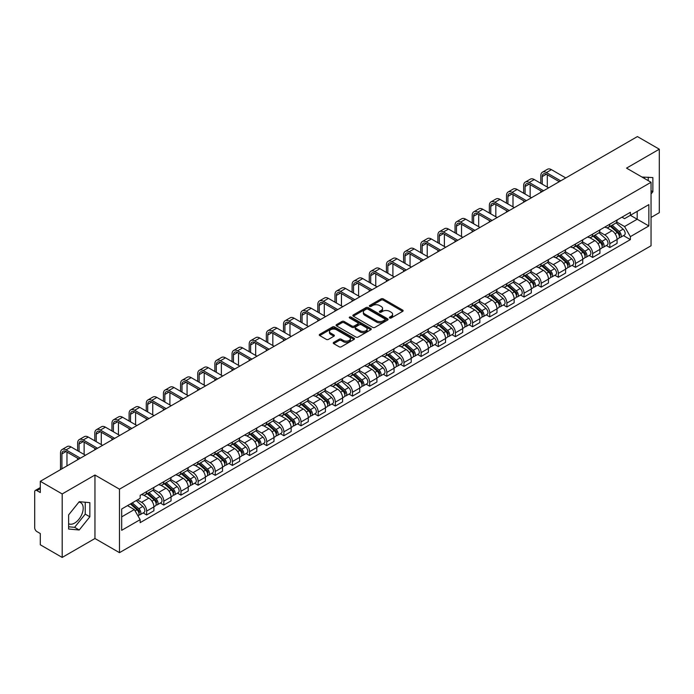 <?xml version="1.0" encoding="UTF-8"?>
<svg xmlns="http://www.w3.org/2000/svg" width="694" height="694" viewBox="0 0 694 694"><rect width="100%" height="100%" fill="white"/><g stroke="black" fill="none" stroke-linecap="round" stroke-linejoin="round"><path stroke-width="1.04" d="M389.698 317.973A1.067 0.616 0 0 0 391.208 317.973L402.676 311.354A1.527 0.885 0 0 0 403.127 310.73A1.527 0.885 0 0 0 402.676 310.105L383.244 298.888A1.527 0.885 0 0 0 381.093 298.888L369.624 305.507A1.067 0.616 0 0 0 369.312 305.941A1.067 0.616 0 0 0 369.624 306.384A1.067 0.616 0 0 0 371.134 306.384L372.617 305.525A4.884 2.819 0 0 1 379.523 305.525L381.145 306.462A4.884 2.819 0 0 1 382.576 308.457A4.884 2.819 0 0 1 381.145 310.444L379.661 311.302A1.067 0.616 0 0 0 379.349 311.745A1.067 0.616 0 0 0 379.661 312.179A1.067 0.616 0 0 0 381.171 312.179L382.654 311.32A4.884 2.819 0 0 1 389.56 311.32L391.182 312.257A4.884 2.819 0 0 1 392.613 314.252A4.884 2.819 0 0 1 391.182 316.247L389.698 317.097A1.067 0.616 0 0 0 389.386 317.54A1.067 0.616 0 0 0 389.698 317.973L389.698 317.097M642.045 177.083A12.128 7.001 -60 0 1 643.702 177.621A12.128 7.001 -60 0 1 644.995 178.783M78.89 502.126A12.128 7.001 -60 0 1 80.686 502.673A12.128 7.001 -60 0 1 82.543 512.398A12.128 7.001 -60 0 1 74.614 523.085A12.128 7.001 -60 0 1 68.628 523.727M333.701 342.385A1.527 0.885 0 0 0 333.259 343.01A1.527 0.885 0 0 0 333.701 343.634L339.158 346.774A1.527 0.885 0 0 0 341.318 346.774L354.053 339.427A1.527 0.885 0 0 0 354.495 338.802A1.527 0.885 0 0 0 354.053 338.178L334.621 326.961A1.527 0.885 0 0 0 332.461 326.961L319.726 334.317A1.527 0.885 0 0 0 319.283 334.942A1.527 0.885 0 0 0 319.726 335.558L326.31 339.366A1.527 0.885 0 0 0 328.47 339.366L333.918 336.217A1.527 0.885 0 0 0 334.369 335.592A1.527 0.885 0 0 0 333.918 334.968L330.656 333.085A4.086 2.36 0 0 1 329.459 331.42A4.086 2.36 0 0 1 331.984 329.242A4.086 2.36 0 0 1 336.434 329.754L349.221 337.137A4.086 2.36 0 0 1 350.418 338.802A4.086 2.36 0 0 1 347.894 340.98A4.086 2.36 0 0 1 343.443 340.468L341.318 339.236A1.527 0.885 0 0 0 339.158 339.236L333.701 342.385L333.701 343.634M119.481 489.183L94.957 475.026L62.191 493.946L40.304 481.306L637.413 136.571L659.3 149.201L626.535 168.122L651.05 182.279L119.481 489.183L119.481 552.667L651.05 245.771L651.05 182.279M372.721 327.394A1.527 0.885 0 0 0 374.881 327.394L387.616 320.047A1.527 0.885 0 0 0 388.067 319.422A1.527 0.885 0 0 0 387.616 318.798L368.193 307.581A1.527 0.885 0 0 0 366.033 307.581L353.298 314.937A1.527 0.885 0 0 0 352.847 315.562A1.527 0.885 0 0 0 353.298 316.178L372.721 327.394M350.002 318.208A1.067 0.616 0 0 1 351.086 318.355L351.086 317.089L370.839 328.488A1.527 0.885 0 0 1 371.281 329.112A1.527 0.885 0 0 1 370.839 329.737L358.095 337.084A1.527 0.885 0 0 1 355.944 337.084L336.512 325.868L336.512 324.627A1.527 0.885 0 0 0 336.061 325.252A1.527 0.885 0 0 0 336.512 325.868M336.512 324.627L341.96 321.478A1.527 0.885 0 0 1 344.12 321.478L351.997 326.024A1.527 0.885 0 0 0 354.157 326.024L357.774 323.942A1.527 0.885 0 0 0 358.225 323.317A1.527 0.885 0 0 0 357.774 322.693L349.568 317.956A1.067 0.616 0 0 1 349.256 317.522A1.067 0.616 0 0 1 349.915 316.95A1.067 0.616 0 0 1 351.086 317.089M62.191 493.946L62.191 557.429L40.304 544.799L40.304 533.556L36.903 531.587A3.114 1.796 -120 0 1 34.7 527.778L34.7 491.846A3.114 1.796 -120 0 1 35.342 490.424L40.304 487.561M651.05 217.456L659.3 212.694L659.3 149.201M62.191 557.429L94.957 538.509L119.481 552.667M40.304 481.306L40.304 492.549L36.903 490.58A3.114 1.796 -120 0 0 35.342 490.424M609.818 224.179A7.157 4.129 60 0 1 608.334 227.398L615.595 223.208A7.157 4.129 -120 0 0 617.07 219.989M599.512 231.883L604.76 234.91A7.157 4.129 60 0 1 609.818 243.672L617.07 239.482A7.157 4.129 -120 0 0 612.013 230.72L606.816 227.727M617.07 239.482L617.07 243.36L609.818 247.55L606.339 245.537M608.334 227.398A7.157 4.129 60 0 1 604.812 227.068M609.818 243.672L609.818 247.55M592.659 234.086A7.157 4.129 60 0 1 591.184 237.296L598.436 233.106A7.157 4.129 -120 0 0 599.92 229.896M589.18 255.444L592.659 257.448L599.92 253.258L599.92 249.389A7.157 4.129 -120 0 0 594.862 240.627L589.666 237.626M591.184 237.296A7.157 4.129 60 0 1 587.662 236.975M582.361 241.79L587.601 244.817A7.157 4.129 60 0 1 592.659 253.579L592.659 257.448M575.508 243.993A7.157 4.129 60 0 1 574.025 247.203L581.286 243.013A7.157 4.129 -120 0 0 582.76 239.803M572.029 265.342L575.508 267.355L582.76 263.165L582.76 259.296A7.157 4.129 -120 0 0 577.703 250.534L572.515 247.532M574.025 247.203A7.157 4.129 60 0 1 570.503 246.882M565.202 251.696L570.451 254.724A7.157 4.129 60 0 1 575.508 263.486L575.508 267.355M558.349 253.891A7.157 4.129 60 0 1 556.874 257.11L564.127 252.92A7.157 4.129 -120 0 0 565.61 249.701M554.87 275.249L558.349 277.262L565.61 273.072L565.61 269.194A7.157 4.129 -120 0 0 560.552 260.432L555.356 257.439M556.874 257.11A7.157 4.129 60 0 1 553.352 256.78M548.052 261.595L553.292 264.622A7.157 4.129 60 0 1 558.349 273.384L558.349 277.262M541.199 263.798A7.157 4.129 60 0 1 539.715 267.008L546.976 262.818A7.157 4.129 -120 0 0 548.46 259.608M537.72 285.156L541.199 287.16L548.46 282.97L548.46 279.101A7.157 4.129 -120 0 0 543.393 270.339L538.206 267.337M539.715 267.008A7.157 4.129 60 0 1 536.193 266.687M530.901 271.501L536.141 274.529A7.157 4.129 60 0 1 541.199 283.291L541.199 287.16M524.039 273.705A7.157 4.129 60 0 1 522.565 276.915L529.817 272.725A7.157 4.129 -120 0 0 531.3 269.515M520.561 295.054L524.039 297.067L531.3 292.877L531.3 289.008A7.157 4.129 -120 0 0 526.243 280.246L521.047 277.244M522.565 276.915A7.157 4.129 60 0 1 519.043 276.594M513.742 281.408L518.982 284.436A7.157 4.129 60 0 1 524.039 293.198L524.039 297.067M506.889 283.612A7.157 4.129 60 0 1 505.406 286.822L512.666 282.632A7.157 4.129 -120 0 0 514.15 279.422M503.41 304.961L506.889 306.974L514.15 302.784L514.15 298.906A7.157 4.129 -120 0 0 509.092 290.144L503.896 287.151M505.406 286.822A7.157 4.129 60 0 1 501.883 286.492M496.592 291.307L501.831 294.334A7.157 4.129 60 0 1 506.889 303.096L506.889 306.974M489.73 293.51A7.157 4.129 60 0 1 488.255 296.72L495.507 292.53A7.157 4.129 -120 0 0 496.991 289.32M486.251 314.868L489.738 316.872L496.991 312.682L496.991 308.813A7.157 4.129 -120 0 0 491.933 300.051L486.737 297.049M488.255 296.72A7.157 4.129 60 0 1 484.733 296.399M479.433 301.213L484.672 304.241A7.157 4.129 60 0 1 489.738 313.003L489.738 316.872M472.579 303.417A7.157 4.129 60 0 1 471.096 306.627L478.357 302.437A7.157 4.129 -120 0 0 479.84 299.227M469.101 324.775L472.579 326.779L479.84 322.589L479.84 318.719A7.157 4.129 -120 0 0 474.783 309.958L469.586 306.956M471.096 306.627A7.157 4.129 60 0 1 467.574 306.306M462.282 311.12L467.522 314.148A7.157 4.129 60 0 1 472.579 322.91L472.579 326.779M455.429 313.324A7.157 4.129 60 0 1 453.945 316.533L461.198 312.343A7.157 4.129 -120 0 0 462.681 309.134M451.941 334.673L455.429 336.685L462.681 332.495L462.681 328.618A7.157 4.129 -120 0 0 457.624 319.856L452.427 316.863M453.945 316.533A7.157 4.129 60 0 1 450.423 316.212M445.123 321.027L450.363 324.046A7.157 4.129 60 0 1 455.429 332.808L455.429 336.685M438.27 323.222A7.157 4.129 60 0 1 436.786 326.432L444.047 322.242A7.157 4.129 -120 0 0 445.531 319.032M434.791 344.58L438.27 346.584L445.531 342.394L445.531 338.525A7.157 4.129 -120 0 0 440.473 329.763L435.277 326.761M436.786 326.432A7.157 4.129 60 0 1 433.264 326.111M427.972 330.925L433.212 333.953A7.157 4.129 60 0 1 438.27 342.715L438.27 346.584M421.119 333.129A7.157 4.129 60 0 1 419.636 336.338L426.888 332.148A7.157 4.129 -120 0 0 428.372 328.939M417.641 354.487L421.119 356.49L428.372 352.3L428.372 348.431A7.157 4.129 -120 0 0 423.314 339.67L418.118 336.668M419.636 336.338A7.157 4.129 60 0 1 416.114 336.017M410.813 340.832L416.062 343.86A7.157 4.129 60 0 1 421.119 352.621L421.119 356.49M403.96 343.036A7.157 4.129 60 0 1 402.477 346.245L409.738 342.055A7.157 4.129 -120 0 0 411.221 338.846M400.481 364.385L403.96 366.397L411.221 362.207L411.221 358.33A7.157 4.129 -120 0 0 406.163 349.568L400.967 346.575M402.477 346.245A7.157 4.129 60 0 1 398.955 345.924M393.663 350.739L398.903 353.758A7.157 4.129 60 0 1 403.96 362.52L403.96 366.397M386.81 352.934A7.157 4.129 60 0 1 385.326 356.143L392.587 351.953A7.157 4.129 -120 0 0 394.062 348.744M383.331 374.292L386.81 376.295L394.062 372.105L394.062 368.236A7.157 4.129 -120 0 0 389.004 359.475L383.808 356.473M385.326 356.143A7.157 4.129 60 0 1 381.804 355.822M376.504 360.637L381.752 363.665A7.157 4.129 60 0 1 386.81 372.426L386.81 376.295M369.65 362.841A7.157 4.129 60 0 1 368.167 366.05L375.428 361.86A7.157 4.129 -120 0 0 376.911 358.651M366.172 384.198L369.65 386.202L376.911 382.012L376.911 378.143A7.157 4.129 -120 0 0 371.854 369.382L366.658 366.38M368.167 366.05A7.157 4.129 60 0 1 364.654 365.729M359.353 370.544L364.593 373.572A7.157 4.129 60 0 1 369.65 382.333L369.65 386.202M352.5 372.747A7.157 4.129 60 0 1 351.017 375.957L358.278 371.767A7.157 4.129 -120 0 0 359.752 368.557M349.021 394.097L352.5 396.109L359.752 391.919L359.752 388.041A7.157 4.129 -120 0 0 354.695 379.28L349.507 376.287M351.017 375.957A7.157 4.129 60 0 1 347.494 375.636M342.194 380.451L347.442 383.47A7.157 4.129 60 0 1 352.5 392.231L352.5 396.109M335.341 382.646A7.157 4.129 60 0 1 333.866 385.855L341.118 381.665A7.157 4.129 -120 0 0 342.602 378.456M331.862 404.003L335.341 406.016L342.602 401.826L342.602 397.948A7.157 4.129 -120 0 0 337.544 389.187L332.348 386.185M333.866 385.855A7.157 4.129 60 0 1 330.344 385.534M325.044 390.349L330.283 393.377A7.157 4.129 60 0 1 335.341 402.138L335.341 406.016M318.19 392.552A7.157 4.129 60 0 1 316.707 395.762L323.968 391.572A7.157 4.129 -120 0 0 325.443 388.362M314.712 413.91L318.19 415.914L325.443 411.724L325.443 407.855A7.157 4.129 -120 0 0 320.385 399.093L315.197 396.092M316.707 395.762A7.157 4.129 60 0 1 313.185 395.441M307.893 400.256L313.133 403.283A7.157 4.129 60 0 1 318.19 412.045L318.19 415.914M301.031 402.459A7.157 4.129 60 0 1 299.556 405.669L306.809 401.479A7.157 4.129 -120 0 0 308.292 398.269M297.553 423.808L301.031 425.821L308.292 421.631L308.292 417.753A7.157 4.129 -120 0 0 303.235 408.992L298.038 405.999M299.556 405.669A7.157 4.129 60 0 1 296.034 405.348M290.734 410.163L295.974 413.182A7.157 4.129 60 0 1 301.031 421.943L301.031 425.821M283.881 412.357A7.157 4.129 60 0 1 282.397 415.576L289.658 411.377A7.157 4.129 -120 0 0 291.142 408.167M280.402 433.715L283.881 435.728L291.142 431.538L291.142 427.66A7.157 4.129 -120 0 0 286.075 418.898L280.888 415.897M282.397 415.576A7.157 4.129 60 0 1 278.875 415.246M273.583 420.061L278.823 423.088A7.157 4.129 60 0 1 283.881 431.85L283.881 435.728M266.722 422.264A7.157 4.129 60 0 1 265.247 425.474L272.499 421.284A7.157 4.129 -120 0 0 273.983 418.074M263.243 443.622L266.722 445.626L273.983 441.436L273.983 437.567A7.157 4.129 -120 0 0 268.925 428.805L263.729 425.804M265.247 425.474A7.157 4.129 60 0 1 261.725 425.153M256.424 429.968L261.664 432.995A7.157 4.129 60 0 1 266.722 441.757L266.722 445.626M249.571 432.171A7.157 4.129 60 0 1 248.088 435.381L255.349 431.191A7.157 4.129 -120 0 0 256.832 427.981M246.092 453.52L249.571 455.533L256.832 451.343L256.832 447.465A7.157 4.129 -120 0 0 251.775 438.712L246.578 435.711M248.088 435.381A7.157 4.129 60 0 1 244.566 435.06M239.274 439.875L244.514 442.902A7.157 4.129 60 0 1 249.571 451.655L249.571 455.533M232.421 442.069A7.157 4.129 60 0 1 230.937 445.288L238.189 441.098A7.157 4.129 -120 0 0 239.673 437.879M228.933 463.427L232.421 465.44L239.673 461.25L239.673 457.372A7.157 4.129 -120 0 0 234.615 448.61L229.419 445.609M230.937 445.288A7.157 4.129 60 0 1 227.415 444.958M222.115 449.773L227.354 452.8A7.157 4.129 60 0 1 232.421 461.562L232.421 465.44M215.261 451.976A7.157 4.129 60 0 1 213.778 455.186L221.039 450.996A7.157 4.129 -120 0 0 222.522 447.786M211.783 473.334L215.261 475.338L222.522 471.148L222.522 467.279A7.157 4.129 -120 0 0 217.465 458.517L212.269 455.516M213.778 455.186A7.157 4.129 60 0 1 210.256 454.865M204.964 459.68L210.204 462.707A7.157 4.129 60 0 1 215.261 471.469L215.261 475.338M198.111 461.883A7.157 4.129 60 0 1 196.628 465.093L203.88 460.903A7.157 4.129 -120 0 0 205.363 457.693M194.624 483.232L198.111 485.245L205.363 481.055L205.363 477.186A7.157 4.129 -120 0 0 200.306 468.424L195.109 465.422M196.628 465.093A7.157 4.129 60 0 1 193.106 464.772M187.805 469.586L193.053 472.614A7.157 4.129 60 0 1 198.111 481.376L198.111 485.245M180.952 471.781A7.157 4.129 60 0 1 179.468 475L186.729 470.81A7.157 4.129 -120 0 0 188.213 467.591M177.473 493.139L180.952 495.152L188.213 490.962L188.213 487.084A7.157 4.129 -120 0 0 183.155 478.322L177.959 475.329M179.468 475A7.157 4.129 60 0 1 175.946 474.67M170.655 479.485L175.894 482.512A7.157 4.129 60 0 1 180.952 491.274L180.952 495.152M163.801 481.688A7.157 4.129 60 0 1 162.318 484.898L169.579 480.708A7.157 4.129 -120 0 0 171.054 477.498M160.323 503.046L163.801 505.05L171.054 500.86L171.054 496.991A7.157 4.129 -120 0 0 165.996 488.229L160.8 485.227M162.318 484.898A7.157 4.129 60 0 1 158.796 484.577M153.495 489.391L158.744 492.419A7.157 4.129 60 0 1 163.801 501.181L163.801 505.05M146.642 491.595A7.157 4.129 60 0 1 145.159 494.805L152.42 490.615A7.157 4.129 -120 0 0 153.903 487.405M143.164 512.944L146.642 514.957L153.903 510.767L153.903 506.898A7.157 4.129 -120 0 0 148.846 498.136L143.649 495.134M145.159 494.805A7.157 4.129 60 0 1 141.637 494.484M137.403 499.906L141.585 502.326A7.157 4.129 60 0 1 146.642 511.088L146.642 514.957M621.963 217.17L624.548 218.662L648.855 204.626L637.196 211.358L637.196 219.235L624.548 226.53L616.671 221.985M121.684 516.865L134.332 509.561L140.153 519.659L121.684 530.32L121.684 508.988L140.153 498.327L140.153 495.343L630.378 212.312L630.378 215.296L648.855 225.958L630.378 236.628L624.548 226.53M648.855 204.626L648.855 225.958M140.153 519.659L140.153 522.643L630.378 239.612L630.378 236.628M651.05 193.99L652.863 191.735L652.863 177.586L641.95 177.022M94.957 475.026L94.957 538.509M68.628 529.045L79.237 529.99L89.847 516.796L89.847 502.647L79.237 501.693L68.628 514.896L68.628 529.045M134.332 509.561L127.514 505.622M623.49 235.63L630.378 239.612M648.248 180.666L648.248 177.178M651.05 190.685L652.863 191.735M68.628 526.789L74.614 527.327L85.232 514.124L85.232 502.23M74.614 527.327L79.237 529.99M85.232 514.124L89.847 516.796M390.123 318.121L391.182 317.514A4.884 2.819 0 0 0 392.613 315.518L392.613 314.252M382.576 308.457L382.576 309.724A4.884 2.819 0 0 1 381.145 311.719L380.086 312.326M402.659 311.363L383.244 300.155A1.527 0.885 0 0 0 381.093 300.155L370.049 306.531M387.616 318.798L387.616 320.047L368.193 308.847A1.527 0.885 0 0 0 366.033 308.847L353.315 316.195M384.918 319.856A1.067 0.616 0 0 0 385.231 319.422A1.067 0.616 0 0 0 384.918 318.988L367.863 309.142A1.067 0.616 0 0 0 366.354 309.142L364.792 310.044A4.884 2.819 0 0 0 363.361 312.04A4.884 2.819 0 0 0 364.792 314.035L376.452 320.758A4.884 2.819 0 0 0 383.357 320.758L384.918 319.856L384.918 321.131A1.067 0.616 0 0 0 385.231 320.689L385.231 319.422M363.361 312.04L363.361 313.306A4.884 2.819 0 0 0 364.792 315.302L364.792 314.035M384.918 321.131L383.357 322.033A4.884 2.819 0 0 1 376.452 322.033L364.792 315.302M336.529 325.885L341.96 322.745L341.96 321.478M358.225 323.317L358.225 324.584A1.527 0.885 0 0 1 357.774 325.208L354.157 327.299A1.527 0.885 0 0 1 351.997 327.299L344.12 322.745A1.527 0.885 0 0 0 341.96 322.745M351.086 318.355L370.813 329.745M360.177 330.752A4.086 2.36 0 0 0 364.628 331.255A4.086 2.36 0 0 0 367.143 329.077A4.086 2.36 0 0 0 365.955 327.412L361.444 324.809A1.527 0.885 0 0 0 359.284 324.809L355.666 326.9A1.527 0.885 0 0 0 355.224 327.525A1.527 0.885 0 0 0 355.666 328.149L360.177 330.752L360.177 332.018A4.086 2.36 0 0 0 364.628 332.53A4.086 2.36 0 0 0 367.143 330.353L367.143 329.077M355.224 327.525L355.224 328.791A1.527 0.885 0 0 0 355.666 329.416L355.666 328.149M360.177 332.018L355.666 329.416M350.418 338.802L350.418 340.069A4.086 2.36 0 0 1 347.894 342.246A4.086 2.36 0 0 1 343.443 341.743L341.318 340.511A1.527 0.885 0 0 0 339.158 340.511L333.727 343.643M329.459 331.42L329.459 332.686A4.086 2.36 0 0 0 330.656 334.352L330.656 333.085M333.901 336.226L330.656 334.352M354.027 339.435L334.621 328.227A1.527 0.885 0 0 0 332.461 328.227L319.743 335.575M610.312 226.253L617.304 232.49A3.886 2.247 60 0 1 618.519 238.502L617.07 239.343M610.494 226.418L613.791 228.317M611.015 225.845L618.796 232.785A1.865 1.076 60 0 1 619.378 235.674A1.865 1.076 60 0 1 619.213 235.743M612.177 225.177L619.169 231.414A3.886 2.247 60 0 1 620.393 237.426A3.886 2.247 60 0 1 619.221 237.548M616.081 222.835L623.134 229.124A3.886 2.247 60 0 1 624.348 235.136L620.393 237.426M542.24 184.153L542.24 176.597A5.83 3.366 60 0 1 543.454 173.934A5.83 3.366 60 0 1 546.369 174.22L559.286 181.681M565.775 177.933L551.426 169.648A7.851 4.537 -120 0 0 547.497 169.258L542.439 172.181A7.851 4.537 -120 0 0 540.817 175.773L540.817 183.329M560.717 180.856L546.369 172.572A7.851 4.537 -120 0 0 542.439 172.181M540.817 190.824L540.817 192.342M547.297 187.076L547.297 174.758M593.153 236.16L600.145 242.397A3.886 2.247 60 0 1 601.368 248.409L599.92 249.241M593.344 236.324L596.632 238.224M593.864 235.752L601.637 242.692A1.865 1.076 60 0 1 602.227 245.572A1.865 1.076 60 0 1 602.054 245.641M595.027 235.075L602.019 241.312A3.886 2.247 60 0 1 603.233 247.324A3.886 2.247 60 0 1 602.062 247.454M598.922 232.742L605.975 239.031A3.886 2.247 60 0 1 607.198 245.043L603.233 247.324M576.003 246.058L582.995 252.295A3.886 2.247 60 0 1 584.218 258.307L582.76 259.148M576.185 246.223L579.481 248.122M576.705 245.65L584.487 252.599A1.865 1.076 60 0 1 585.068 255.479A1.865 1.076 60 0 1 584.903 255.548M577.876 244.982L584.86 251.219A3.886 2.247 60 0 1 586.083 257.231A3.886 2.247 60 0 1 584.912 257.353M581.772 242.64L588.824 248.929A3.886 2.247 60 0 1 590.039 254.95L586.083 257.231M558.852 255.965L565.836 262.202A3.886 2.247 60 0 1 567.059 268.214L565.61 269.055M559.034 256.129L562.322 258.029M559.555 255.557L567.328 262.497A1.865 1.076 60 0 1 567.918 265.386A1.865 1.076 60 0 1 567.744 265.455M560.717 254.889L567.709 261.126A3.886 2.247 60 0 1 568.933 267.138A3.886 2.247 60 0 1 567.753 267.259M564.612 252.547L571.665 258.836A3.886 2.247 60 0 1 572.888 264.848L568.933 267.138M525.089 194.06L525.089 186.504A5.83 3.366 60 0 1 526.295 183.832A5.83 3.366 60 0 1 529.21 184.118L542.135 191.579M548.624 187.84L534.267 179.555A7.851 4.537 -120 0 0 530.346 179.165L525.289 182.08A7.851 4.537 -120 0 0 523.658 185.68L523.658 193.236M543.558 190.755L529.21 182.47A7.851 4.537 -120 0 0 525.289 182.08M523.658 200.722L523.658 202.249M530.147 196.975L530.147 184.665M507.93 203.967L507.93 196.411A5.83 3.366 60 0 1 509.144 193.739A5.83 3.366 60 0 1 512.059 194.025L524.976 201.486M531.465 197.738L517.117 189.453A7.851 4.537 -120 0 0 513.187 189.063L508.129 191.986A7.851 4.537 -120 0 0 506.507 195.578L506.507 203.134M526.408 200.661L512.059 192.377A7.851 4.537 -120 0 0 508.129 191.986M506.507 210.629L506.507 212.156M512.996 206.881L512.996 194.563M490.779 213.865L490.779 206.309A5.83 3.366 60 0 1 491.985 203.646A5.83 3.366 60 0 1 494.9 203.932L507.826 211.392M514.315 207.645L499.958 199.36A7.851 4.537 -120 0 0 496.036 198.97L490.979 201.893A7.851 4.537 -120 0 0 489.348 205.485L489.348 213.041M509.249 210.568L494.9 202.284A7.851 4.537 -120 0 0 490.979 201.893M489.348 220.536L489.348 222.054M495.837 216.788L495.837 204.47M541.693 265.871L548.685 272.109A3.886 2.247 60 0 1 549.908 278.121L548.451 278.953M541.875 266.036L545.172 267.936M542.396 265.464L550.177 272.404A1.865 1.076 60 0 1 550.767 275.292A1.865 1.076 60 0 1 550.594 275.353M543.567 264.787L550.55 271.024A3.886 2.247 60 0 1 551.773 277.036A3.886 2.247 60 0 1 550.602 277.166M547.462 262.453L554.515 268.743A3.886 2.247 60 0 1 555.729 274.755L551.773 277.036M524.543 275.77L531.526 282.007A3.886 2.247 60 0 1 532.749 288.019L531.3 288.86M524.725 275.934L528.013 277.834M525.245 275.362L533.027 282.311A1.865 1.076 60 0 1 533.608 285.191A1.865 1.076 60 0 1 533.434 285.26M526.408 274.694L533.4 280.931A3.886 2.247 60 0 1 534.623 286.943A3.886 2.247 60 0 1 533.443 287.064M530.303 272.352L537.356 278.65A3.886 2.247 60 0 1 538.579 284.661L534.623 286.943M473.62 223.772L473.62 216.216A5.83 3.366 60 0 1 474.835 213.544A5.83 3.366 60 0 1 477.75 213.839L490.667 221.291M497.156 217.552L482.807 209.267A7.851 4.537 -120 0 0 478.877 208.877L473.82 211.791A7.851 4.537 -120 0 0 472.198 215.392L472.198 222.948M492.098 220.466L477.75 212.182A7.851 4.537 -120 0 0 473.82 211.791M472.198 230.434L472.198 231.961M478.686 226.695L478.686 214.377M456.47 233.678L456.47 226.123A5.83 3.366 60 0 1 457.676 223.451A5.83 3.366 60 0 1 460.59 223.737L473.516 231.197M480.005 227.45L465.648 219.165A7.851 4.537 -120 0 0 461.727 218.775L456.669 221.698A7.851 4.537 -120 0 0 455.038 225.298L455.038 232.846M474.948 230.373L460.59 222.089A7.851 4.537 -120 0 0 456.669 221.698M455.038 240.341L455.038 241.868M461.527 236.593L461.527 224.275M507.383 285.676L514.375 291.914A3.886 2.247 60 0 1 515.599 297.926L514.141 298.767M507.574 285.841L510.862 287.741M508.086 285.269L515.868 292.209A1.865 1.076 60 0 1 516.457 295.097A1.865 1.076 60 0 1 516.284 295.167M509.257 284.601L516.241 290.838A3.886 2.247 60 0 1 517.464 296.85A3.886 2.247 60 0 1 516.293 296.971M513.152 282.258L520.205 288.548A3.886 2.247 60 0 1 521.42 294.56L517.464 296.85M490.233 295.583L497.216 301.821A3.886 2.247 60 0 1 498.439 307.832L496.991 308.665M490.415 295.748L493.703 297.648M490.936 295.176L498.717 302.116A1.865 1.076 60 0 1 499.298 305.004A1.865 1.076 60 0 1 499.133 305.065M492.098 294.499L499.09 300.736A3.886 2.247 60 0 1 500.313 306.748A3.886 2.247 60 0 1 499.133 306.878M495.993 292.165L503.046 298.455A3.886 2.247 60 0 1 504.269 304.466L500.313 306.748M473.074 305.481L480.066 311.719A3.886 2.247 60 0 1 481.289 317.731L479.832 318.572M473.265 305.646L476.552 307.546M473.785 305.074L481.558 312.022A1.865 1.076 60 0 1 482.148 314.903A1.865 1.076 60 0 1 481.974 314.972M474.948 304.406L481.94 310.643A3.886 2.247 60 0 1 483.154 316.655A3.886 2.247 60 0 1 481.983 316.776M478.843 302.064L485.895 308.362A3.886 2.247 60 0 1 487.119 314.373L483.154 316.655M455.923 315.388L462.915 321.626A3.886 2.247 60 0 1 464.13 327.637L462.681 328.479M456.105 315.553L459.393 317.453M456.626 314.981L464.407 321.921A1.865 1.076 60 0 1 464.989 324.809A1.865 1.076 60 0 1 464.824 324.879M457.788 314.313L464.78 320.55A3.886 2.247 60 0 1 466.004 326.562A3.886 2.247 60 0 1 464.824 326.683M461.692 311.97L468.736 318.26A3.886 2.247 60 0 1 469.959 324.272L466.004 326.562M438.764 325.295L445.756 331.532A3.886 2.247 60 0 1 446.979 337.544L445.531 338.377M438.955 325.46L442.243 327.36M439.476 324.887L447.248 331.827A1.865 1.076 60 0 1 447.838 334.716A1.865 1.076 60 0 1 447.665 334.777M440.638 324.211L447.63 330.448A3.886 2.247 60 0 1 448.844 336.46A3.886 2.247 60 0 1 447.673 336.59M444.533 321.877L451.586 328.167A3.886 2.247 60 0 1 452.809 334.178L448.844 336.46M421.614 335.193L428.606 341.431A3.886 2.247 60 0 1 429.82 347.442L428.372 348.284M421.796 335.367L425.084 337.258M422.316 334.794L430.098 341.734A1.865 1.076 60 0 1 430.679 344.614A1.865 1.076 60 0 1 430.514 344.684M423.479 334.118L430.471 340.355A3.886 2.247 60 0 1 431.694 346.367A3.886 2.247 60 0 1 430.514 346.488M427.383 331.775L434.427 338.073A3.886 2.247 60 0 1 435.65 344.085L431.694 346.367M404.455 345.1L411.447 351.338A3.886 2.247 60 0 1 412.67 357.349L411.221 358.191M404.645 345.265L407.933 347.165M405.166 344.692L412.939 351.632A1.865 1.076 60 0 1 413.529 354.521A1.865 1.076 60 0 1 413.355 354.591M406.328 344.024L413.32 350.262A3.886 2.247 60 0 1 414.535 356.274A3.886 2.247 60 0 1 413.364 356.395M410.223 341.682L417.276 347.972A3.886 2.247 60 0 1 418.499 353.983L414.535 356.274M387.304 355.007L394.296 361.244A3.886 2.247 60 0 1 395.511 367.256L394.062 368.089M387.486 355.172L390.783 357.072M388.007 354.599L395.788 361.539A1.865 1.076 60 0 1 396.369 364.428A1.865 1.076 60 0 1 396.205 364.489M389.169 353.923L396.161 360.16A3.886 2.247 60 0 1 397.384 366.172A3.886 2.247 60 0 1 396.213 366.302M393.073 351.589L400.126 357.878A3.886 2.247 60 0 1 401.34 363.89L397.384 366.172M439.319 243.577L439.319 236.021A5.83 3.366 60 0 1 440.525 233.358A5.83 3.366 60 0 1 443.44 233.644L456.357 241.104M462.846 237.357L448.498 229.072A7.851 4.537 -120 0 0 444.568 228.682L439.51 231.605A7.851 4.537 -120 0 0 437.888 235.197L437.888 242.753M457.788 240.28L443.44 231.996A7.851 4.537 -120 0 0 439.51 231.605M437.888 250.248L437.888 251.766M444.377 246.5L444.377 234.182M422.16 253.483L422.16 245.928A5.83 3.366 60 0 1 423.366 243.256A5.83 3.366 60 0 1 426.281 243.551L439.207 251.002M445.695 247.264L431.347 238.979A7.851 4.537 -120 0 0 427.417 238.589L422.36 241.503A7.851 4.537 -120 0 0 420.729 245.103L420.729 252.659M440.638 250.178L426.281 241.894A7.851 4.537 -120 0 0 422.36 241.503M420.729 260.146L420.729 261.673M427.218 256.407L427.218 244.088M405.01 263.39L405.01 255.834A5.83 3.366 60 0 1 406.216 253.163A5.83 3.366 60 0 1 409.13 253.449L422.047 260.909M428.536 257.162L414.188 248.877A7.851 4.537 -120 0 0 410.258 248.487L405.201 251.41A7.851 4.537 -120 0 0 403.578 255.01L403.578 262.558M423.479 260.085L409.13 251.801A7.851 4.537 -120 0 0 405.201 251.41M403.578 270.053L403.578 271.58M410.067 266.305L410.067 253.987M387.851 273.289L387.851 265.733A5.83 3.366 60 0 1 389.056 263.069A5.83 3.366 60 0 1 391.98 263.356L404.897 270.816M411.386 267.069L397.037 258.784A7.851 4.537 -120 0 0 393.108 258.394L388.05 261.317A7.851 4.537 -120 0 0 386.419 264.908L386.419 272.464M406.328 269.992L391.98 261.707A7.851 4.537 -120 0 0 388.05 261.317M386.419 279.96L386.419 281.478M392.908 276.212L392.908 263.894M370.7 283.195L370.7 275.639A5.83 3.366 60 0 1 371.906 272.968A5.83 3.366 60 0 1 374.821 273.262L387.738 280.714M394.227 276.975L379.878 268.691A7.851 4.537 -120 0 0 375.948 268.3L370.891 271.215A7.851 4.537 -120 0 0 369.269 274.815L369.269 282.371M389.169 279.89L374.821 271.606A7.851 4.537 -120 0 0 370.891 271.215M369.269 289.858L369.269 291.385M375.758 286.119L375.758 273.8M353.541 293.102L353.541 285.546A5.83 3.366 60 0 1 354.747 282.874A5.83 3.366 60 0 1 357.67 283.161L370.587 290.621M377.076 286.874L362.728 278.589A7.851 4.537 -120 0 0 358.798 278.207L353.74 281.122A7.851 4.537 -120 0 0 352.11 284.722L352.11 292.269M372.019 289.797L357.67 281.512A7.851 4.537 -120 0 0 353.74 281.122M352.11 299.765L352.11 301.291M358.598 296.017L358.598 283.699M336.39 303L336.39 295.444A5.83 3.366 60 0 1 337.596 292.781A5.83 3.366 60 0 1 340.511 293.068L353.437 300.528M359.917 296.78L345.569 288.496A7.851 4.537 -120 0 0 341.648 288.105L336.581 291.029A7.851 4.537 -120 0 0 334.959 294.62L334.959 302.176M354.86 299.704L340.511 291.419A7.851 4.537 -120 0 0 336.581 291.029M334.959 309.671L334.959 311.19M341.448 305.924L341.448 293.605M319.231 312.907L319.231 305.351A5.83 3.366 60 0 1 320.446 302.679A5.83 3.366 60 0 1 323.361 302.974L336.278 310.435M342.767 306.687L328.418 298.403A7.851 4.537 -120 0 0 324.488 298.012L319.431 300.936A7.851 4.537 -120 0 0 317.809 304.527L317.809 312.083M337.709 309.602L323.361 301.317A7.851 4.537 -120 0 0 319.431 300.936M317.809 319.57L317.809 321.096M324.289 315.831L324.289 303.512M370.145 364.914L377.137 371.151A3.886 2.247 60 0 1 378.36 377.163L376.911 377.996M370.336 365.079L373.624 366.979M370.856 364.506L378.629 371.446A1.865 1.076 60 0 1 379.219 374.326A1.865 1.076 60 0 1 379.045 374.396M372.019 363.829L379.011 370.067A3.886 2.247 60 0 1 380.225 376.079A3.886 2.247 60 0 1 379.054 376.209M375.914 361.487L382.967 367.785A3.886 2.247 60 0 1 384.19 373.797L380.225 376.079M352.994 374.812L359.986 381.049A3.886 2.247 60 0 1 361.201 387.061L359.752 387.903M353.177 374.977L356.473 376.877M353.697 374.404L361.479 381.344A1.865 1.076 60 0 1 362.06 384.233A1.865 1.076 60 0 1 361.895 384.303M354.86 373.736L361.852 379.974A3.886 2.247 60 0 1 363.075 385.985A3.886 2.247 60 0 1 361.904 386.107M358.763 371.394L365.816 377.683A3.886 2.247 60 0 1 367.031 383.695L363.075 385.985M335.844 384.719L342.827 390.956A3.886 2.247 60 0 1 344.051 396.968L342.602 397.801M336.026 384.884L339.314 386.784M336.547 384.311L344.319 391.251A1.865 1.076 60 0 1 344.909 394.14A1.865 1.076 60 0 1 344.736 394.201M337.709 383.635L344.701 389.872A3.886 2.247 60 0 1 345.916 395.884A3.886 2.247 60 0 1 344.745 396.014M341.604 381.301L348.657 387.59A3.886 2.247 60 0 1 349.88 393.602L345.916 395.884M318.685 394.626L325.677 400.863A3.886 2.247 60 0 1 326.9 406.875L325.443 407.708M318.867 394.791L322.163 396.69M319.387 394.218L327.169 401.158A1.865 1.076 60 0 1 327.759 404.038A1.865 1.076 60 0 1 327.585 404.108M320.559 393.541L327.542 399.779A3.886 2.247 60 0 1 328.765 405.79A3.886 2.247 60 0 1 327.594 405.921M324.454 391.199L331.506 397.497A3.886 2.247 60 0 1 332.721 403.509L328.765 405.79M301.534 404.524L308.518 410.761A3.886 2.247 60 0 1 309.741 416.773L308.292 417.615M301.717 404.689L305.004 406.589M302.237 404.116L310.018 411.056A1.865 1.076 60 0 1 310.6 413.945A1.865 1.076 60 0 1 310.426 414.014M303.399 403.448L310.392 409.686A3.886 2.247 60 0 1 311.615 415.697A3.886 2.247 60 0 1 310.435 415.819M307.295 401.106L314.347 407.395A3.886 2.247 60 0 1 315.57 413.407L311.615 415.697M284.375 414.431L291.367 420.668A3.886 2.247 60 0 1 292.59 426.68L291.133 427.513M284.557 414.596L287.854 416.495M285.078 414.023L292.859 420.963A1.865 1.076 60 0 1 293.449 423.852A1.865 1.076 60 0 1 293.276 423.913M286.249 413.346L293.232 419.592A3.886 2.247 60 0 1 294.456 425.604A3.886 2.247 60 0 1 293.284 425.726M290.144 411.013L297.197 417.302A3.886 2.247 60 0 1 298.411 423.314L294.456 425.604M267.225 424.338L274.208 430.575A3.886 2.247 60 0 1 275.431 436.587L273.983 437.42M267.407 424.502L270.695 426.402M267.927 423.93L275.709 430.87A1.865 1.076 60 0 1 276.29 433.75A1.865 1.076 60 0 1 276.117 433.819M269.09 423.253L276.082 429.491A3.886 2.247 60 0 1 277.305 435.502A3.886 2.247 60 0 1 276.125 435.632M272.985 420.911L280.038 427.209A3.886 2.247 60 0 1 281.261 433.221L277.305 435.502M250.066 434.236L257.058 440.473A3.886 2.247 60 0 1 258.281 446.485L256.823 447.326M250.256 434.401L253.544 436.3M250.768 433.828L258.55 440.768A1.865 1.076 60 0 1 259.14 443.657A1.865 1.076 60 0 1 258.966 443.726M251.939 433.16L258.923 439.397A3.886 2.247 60 0 1 260.146 445.409A3.886 2.247 60 0 1 258.975 445.531M255.834 430.818L262.887 437.107A3.886 2.247 60 0 1 264.11 443.119L260.146 445.409M232.915 444.143L239.907 450.38A3.886 2.247 60 0 1 241.122 456.392L239.673 457.233M233.097 444.307L236.385 446.207M233.618 443.735L241.399 450.675A1.865 1.076 60 0 1 241.98 453.564A1.865 1.076 60 0 1 241.816 453.633M234.78 443.067L241.772 449.304A3.886 2.247 60 0 1 242.995 455.316A3.886 2.247 60 0 1 241.816 455.438M238.684 440.725L245.728 447.014A3.886 2.247 60 0 1 246.951 453.026L242.995 455.316M215.756 454.05L222.748 460.287A3.886 2.247 60 0 1 223.971 466.299L222.522 467.131M215.947 454.214L219.235 456.114M216.467 453.642L224.24 460.582A1.865 1.076 60 0 1 224.83 463.462A1.865 1.076 60 0 1 224.656 463.531M217.63 452.965L224.622 459.202A3.886 2.247 60 0 1 225.836 465.214A3.886 2.247 60 0 1 224.665 465.344M221.525 450.623L228.578 456.921A3.886 2.247 60 0 1 229.801 462.933L225.836 465.214M198.605 463.948L205.598 470.185A3.886 2.247 60 0 1 206.812 476.197L205.363 477.038M198.788 464.113L202.075 466.012M199.308 463.54L207.09 470.48A1.865 1.076 60 0 1 207.671 473.369A1.865 1.076 60 0 1 207.506 473.438M200.471 462.872L207.463 469.109A3.886 2.247 60 0 1 208.686 475.121A3.886 2.247 60 0 1 207.506 475.243M204.374 460.53L211.418 466.819A3.886 2.247 60 0 1 212.642 472.831L208.686 475.121M181.446 473.855L188.438 480.092A3.886 2.247 60 0 1 189.662 486.104L188.213 486.945M181.637 474.019L184.925 475.919M182.158 473.447L189.93 480.387A1.865 1.076 60 0 1 190.52 483.276A1.865 1.076 60 0 1 190.347 483.345M183.32 472.779L190.312 479.016A3.886 2.247 60 0 1 191.527 485.028A3.886 2.247 60 0 1 190.356 485.149M187.215 470.437L194.268 476.726A3.886 2.247 60 0 1 195.491 482.738L191.527 485.028M164.296 483.761L171.288 489.999A3.886 2.247 60 0 1 172.502 496.01L171.054 496.843M164.478 483.926L167.775 485.826M164.999 483.354L172.78 490.294A1.865 1.076 60 0 1 173.361 493.174A1.865 1.076 60 0 1 173.196 493.243M166.161 482.677L173.153 488.914A3.886 2.247 60 0 1 174.376 494.926A3.886 2.247 60 0 1 173.196 495.056M170.065 480.335L177.109 486.633A3.886 2.247 60 0 1 178.332 492.645L174.376 494.926M147.137 493.66L154.129 499.897A3.886 2.247 60 0 1 155.352 505.909L153.903 506.75M147.328 493.824L150.615 495.724M147.848 493.252L155.621 500.192A1.865 1.076 60 0 1 156.211 503.081A1.865 1.076 60 0 1 156.037 503.15M149.01 492.584L156.003 498.821A3.886 2.247 60 0 1 157.217 504.833A3.886 2.247 60 0 1 156.046 504.954M152.906 490.242L159.958 496.531A3.886 2.247 60 0 1 161.182 502.543L157.217 504.833M130.411 503.948L136.978 509.804A3.886 2.247 60 0 1 138.193 515.816L138.002 515.928M130.481 503.913L133.465 505.631M131.114 503.54L138.47 510.099A1.865 1.076 60 0 1 139.052 512.987A1.865 1.076 60 0 1 138.887 513.057M132.285 502.872L138.843 508.728A3.886 2.247 60 0 1 140.067 514.74A3.886 2.247 60 0 1 138.895 514.861M136.241 500.582L142.808 506.438A3.886 2.247 60 0 1 144.022 512.45L140.067 514.74M302.081 322.814L302.081 315.258A5.83 3.366 60 0 1 303.287 312.586A5.83 3.366 60 0 1 306.201 312.873L319.127 320.333M325.607 316.585L311.259 308.301A7.851 4.537 -120 0 0 307.338 307.919L302.28 310.834A7.851 4.537 -120 0 0 300.649 314.434L300.649 321.99M320.55 319.509L306.201 311.224A7.851 4.537 -120 0 0 302.28 310.834M300.649 329.477L300.649 331.003M307.138 325.729L307.138 313.419M284.922 332.712L284.922 325.156A5.83 3.366 60 0 1 286.136 322.493A5.83 3.366 60 0 1 289.051 322.779L301.968 330.24M308.457 326.492L294.109 318.208A7.851 4.537 -120 0 0 290.179 317.817L285.121 320.741A7.851 4.537 -120 0 0 283.499 324.332L283.499 331.888M303.399 329.416L289.051 321.131A7.851 4.537 -120 0 0 285.121 320.741M283.499 339.383L283.499 340.901M289.979 335.636L289.979 323.317M267.771 342.619L267.771 335.063A5.83 3.366 60 0 1 268.977 332.391A5.83 3.366 60 0 1 271.892 332.686L284.818 340.147M291.307 336.399L276.949 328.115A7.851 4.537 -120 0 0 273.028 327.724L267.971 330.648A7.851 4.537 -120 0 0 266.34 334.239L266.34 341.795M286.24 339.314L271.892 331.029A7.851 4.537 -120 0 0 267.971 330.648M266.34 349.282L266.34 350.808M272.829 345.543L272.829 333.224M250.612 352.526L250.612 344.97A5.83 3.366 60 0 1 251.827 342.298A5.83 3.366 60 0 1 254.741 342.584L267.658 350.045M274.147 346.297L259.799 338.013A7.851 4.537 -120 0 0 255.869 337.631L250.812 340.546A7.851 4.537 -120 0 0 249.189 344.146L249.189 351.702M269.09 349.221L254.741 340.936A7.851 4.537 -120 0 0 250.812 340.546M249.189 359.188L249.189 360.715M255.678 355.441L255.678 343.131M233.462 362.424L233.462 354.868A5.83 3.366 60 0 1 234.667 352.205A5.83 3.366 60 0 1 237.582 352.491L250.508 359.952M256.997 356.204L242.64 347.92A7.851 4.537 -120 0 0 238.719 347.529L233.661 350.453A7.851 4.537 -120 0 0 232.03 354.044L232.03 361.6M251.939 359.128L237.582 350.843A7.851 4.537 -120 0 0 233.661 350.453M232.03 369.095L232.03 370.613M238.519 365.348L238.519 353.029M216.311 372.331L216.311 364.775A5.83 3.366 60 0 1 217.517 362.103A5.83 3.366 60 0 1 220.432 362.398L233.349 369.859M239.838 366.111L225.489 357.826A7.851 4.537 -120 0 0 221.56 357.436L216.502 360.36A7.851 4.537 -120 0 0 214.88 363.951L214.88 371.507M234.78 369.026L220.432 360.741A7.851 4.537 -120 0 0 216.502 360.36M214.88 378.993L214.88 380.52M221.369 375.254L221.369 362.936M199.152 382.238L199.152 374.682A5.83 3.366 60 0 1 200.358 372.01A5.83 3.366 60 0 1 203.273 372.296L216.198 379.757M222.687 376.009L208.33 367.725A7.851 4.537 -120 0 0 204.409 367.343L199.352 370.258A7.851 4.537 -120 0 0 197.721 373.858L197.721 381.414M217.63 378.933L203.273 370.648A7.851 4.537 -120 0 0 199.352 370.258M197.721 388.9L197.721 390.427M204.21 385.153L204.21 372.843M182.002 392.136L182.002 384.589A5.83 3.366 60 0 1 183.207 381.917A5.83 3.366 60 0 1 186.122 382.203L199.039 389.664M205.528 385.916L191.18 377.631A7.851 4.537 -120 0 0 187.25 377.241L182.192 380.165A7.851 4.537 -120 0 0 180.57 383.756L180.57 391.312M200.471 388.84L186.122 380.555A7.851 4.537 -120 0 0 182.192 380.165M180.57 398.807L180.57 400.325M187.059 395.06L187.059 382.741M164.842 402.043L164.842 394.487A5.83 3.366 60 0 1 166.048 391.815A5.83 3.366 60 0 1 168.963 392.11L181.889 399.571M188.378 395.823L174.029 387.538A7.851 4.537 -120 0 0 170.099 387.148L165.042 390.071A7.851 4.537 -120 0 0 163.411 393.663L163.411 401.219M183.32 398.746L168.963 390.453A7.851 4.537 -120 0 0 165.042 390.071M163.411 408.714L163.411 410.232M169.9 404.966L169.9 392.648M147.692 411.95L147.692 404.394A5.83 3.366 60 0 1 148.898 401.722A5.83 3.366 60 0 1 151.812 402.008L164.73 409.469M171.218 405.73L156.87 397.436A7.851 4.537 -120 0 0 152.94 397.055L147.883 399.97A7.851 4.537 -120 0 0 146.261 403.57L146.261 411.126M166.161 408.645L151.812 400.36A7.851 4.537 -120 0 0 147.883 399.97M146.261 418.612L146.261 420.139M152.749 414.865L152.749 402.555M130.533 421.848L130.533 414.301A5.83 3.366 60 0 1 131.739 411.629A5.83 3.366 60 0 1 134.662 411.915L147.579 419.376M154.068 415.628L139.72 407.343A7.851 4.537 -120 0 0 135.79 406.953L130.732 409.876A7.851 4.537 -120 0 0 129.101 413.468L129.101 421.024M149.01 418.551L134.662 410.267A7.851 4.537 -120 0 0 130.732 409.876M129.101 428.519L129.101 430.037M135.59 424.771L135.59 412.453M113.382 431.755L113.382 424.199A5.83 3.366 60 0 1 114.588 421.527A5.83 3.366 60 0 1 117.503 421.822L130.42 429.282M136.909 425.535L122.56 417.25A7.851 4.537 -120 0 0 118.639 416.86L113.573 419.783A7.851 4.537 -120 0 0 111.951 423.375L111.951 430.931M131.851 428.458L117.503 420.165A7.851 4.537 -120 0 0 113.573 419.783M111.951 438.426L111.951 439.944M118.44 434.678L118.44 422.36M96.223 441.662L96.223 434.106A5.83 3.366 60 0 1 97.429 431.434A5.83 3.366 60 0 1 100.352 431.72L113.269 439.181M119.758 435.442L105.41 427.157A7.851 4.537 -120 0 0 101.48 426.767L96.423 429.681A7.851 4.537 -120 0 0 94.792 433.282L94.792 440.837M114.701 438.356L100.352 430.072A7.851 4.537 -120 0 0 96.423 429.681M94.792 448.324L94.792 449.851M101.281 444.576L101.281 432.267M79.073 451.56L79.073 444.013A5.83 3.366 60 0 1 80.278 441.341A5.83 3.366 60 0 1 83.193 441.627L96.119 449.087M102.599 445.34L88.251 437.055A7.851 4.537 -120 0 0 84.33 436.665L79.263 439.588A7.851 4.537 -120 0 0 77.641 443.18L77.641 450.736M97.542 448.263L83.193 439.979A7.851 4.537 -120 0 0 79.263 439.588M77.641 458.231L77.641 459.758M84.13 454.483L84.13 442.165M61.913 468.832L61.913 453.911A5.83 3.366 60 0 1 63.128 451.247A5.83 3.366 60 0 1 66.043 451.534L78.96 458.994M85.449 455.247L71.1 446.962A7.851 4.537 -120 0 0 67.171 446.572L62.113 449.495A7.851 4.537 -120 0 0 60.491 453.087L60.491 469.656M80.391 458.17L66.043 449.886A7.851 4.537 -120 0 0 62.113 449.495M66.971 465.908L66.971 452.072M163.801 501.181L171.054 496.991M180.952 491.274L188.213 487.084M198.111 481.376L205.363 477.186M215.261 471.469L222.522 467.279M232.421 461.562L239.673 457.372M249.571 451.655L256.832 447.465M266.722 441.757L273.983 437.567M283.881 431.85L291.142 427.66M301.031 421.943L308.292 417.753M318.19 412.045L325.443 407.855M335.341 402.138L342.602 397.948M352.5 392.231L359.752 388.041M369.65 382.333L376.911 378.143M386.81 372.426L394.062 368.236M403.96 362.52L411.221 358.33M421.119 352.621L428.372 348.431M438.27 342.715L445.531 338.525M455.429 332.808L462.681 328.618M472.579 322.91L479.84 318.719M489.738 313.003L496.991 308.813M506.889 303.096L514.15 298.906M524.039 293.198L531.3 289.008M541.199 283.291L548.46 279.101M558.349 273.384L565.61 269.194M575.508 263.486L582.76 259.296M592.659 253.579L599.92 249.389M146.642 511.088L153.903 506.898M141.585 502.326L148.846 498.136M158.744 492.419L165.996 488.229M175.894 482.512L183.155 478.322M193.053 472.614L200.306 468.424M210.204 462.707L217.465 458.517M227.354 452.8L234.615 448.61M244.514 442.902L251.775 438.712M261.664 432.995L268.925 428.805M278.823 423.088L286.075 418.898M295.974 413.182L303.235 408.992M313.133 403.283L320.385 399.093M330.283 393.377L337.544 389.187M347.442 383.47L354.695 379.28M364.593 373.572L371.854 369.382M381.752 363.665L389.004 359.475M398.903 353.758L406.163 349.568M416.062 343.86L423.314 339.67M433.212 333.953L440.473 329.763M450.363 324.046L457.624 319.856M467.522 314.148L474.783 309.958M484.672 304.241L491.933 300.051M501.831 294.334L509.092 290.144M518.982 284.436L526.243 280.246M536.141 274.529L543.393 270.339M553.292 264.622L560.552 260.432M570.451 254.724L577.703 250.534M587.601 244.817L594.862 240.627M604.76 234.91L612.013 230.72M40.304 488.611L36.903 490.58M391.182 317.514L391.182 316.247M379.661 312.179L379.661 311.302M381.145 311.719L381.145 310.444M369.624 306.384L369.624 305.507M381.093 300.155L381.093 298.888M383.244 300.155L383.244 298.888M402.676 311.354L402.676 310.105M353.298 316.178L353.298 314.937M366.033 308.847L366.033 307.581M368.193 308.847L368.193 307.581M376.452 322.033L376.452 320.758M383.357 322.033L383.357 320.758M344.12 322.745L344.12 321.478M351.997 327.299L351.997 326.024M354.157 327.299L354.157 326.024M357.774 325.208L357.774 323.942M370.839 329.737L370.839 328.488M339.158 340.511L339.158 339.236M341.318 340.511L341.318 339.236M343.443 341.743L343.443 340.468M333.918 336.217L333.918 334.968M319.726 335.558L319.726 334.317M332.461 328.227L332.461 326.961M334.621 328.227L334.621 326.961M354.053 339.427L354.053 338.178M617.304 232.49L615.118 233.748M619.768 234.815L619.065 235.223M623.134 229.124L619.169 231.414M546.369 172.572L551.426 169.648M542.24 176.597L546.369 174.22M600.145 242.397L597.968 243.655M602.609 244.722L601.915 245.129M605.975 239.031L602.019 241.312M582.995 252.295L580.817 253.553M585.458 254.629L584.756 255.028M588.824 248.929L584.86 251.219M565.836 262.202L563.658 263.46M568.308 264.527L567.605 264.935M571.665 258.836L567.709 261.126M529.21 182.47L534.267 179.555M525.089 186.504L529.21 184.118M512.059 192.377L517.117 189.453M507.93 196.411L512.059 194.025M494.9 202.284L499.958 199.36M490.779 206.309L494.9 203.932M548.685 272.109L546.508 273.367M551.149 274.434L550.446 274.841M554.515 268.743L550.55 271.024M531.526 282.007L529.349 283.265M533.998 284.34L533.296 284.74M537.356 278.65L533.4 280.931M477.75 212.182L482.807 209.267M473.62 216.216L477.75 213.839M460.59 222.089L465.648 219.165M456.47 226.123L460.59 223.737M514.375 291.914L512.198 293.172M516.839 294.239L516.136 294.646M520.205 288.548L516.241 290.838M497.216 301.821L495.039 303.078M499.689 304.146L498.986 304.553M503.046 298.455L499.09 300.736M480.066 311.719L477.888 312.985M482.53 314.052L481.827 314.451M485.895 308.362L481.94 310.643M462.915 321.626L460.729 322.884M465.379 323.951L464.676 324.358M468.736 318.26L464.78 320.55M445.756 331.532L443.579 332.79M448.22 333.857L447.526 334.265M451.586 328.167L447.63 330.448M428.606 341.431L426.42 342.697M431.069 343.764L430.367 344.163M434.427 338.073L430.471 340.355M411.447 351.338L409.269 352.595M413.91 353.662L413.216 354.07M417.276 347.972L413.32 350.262M394.296 361.244L392.11 362.502M396.76 363.569L396.057 363.977M400.126 357.878L396.161 360.16M443.44 231.996L448.498 229.072M439.319 236.021L443.44 233.644M426.281 241.894L431.347 238.979M422.16 245.928L426.281 243.551M409.13 251.801L414.188 248.877M405.01 255.834L409.13 253.449M391.98 261.707L397.037 258.784M387.851 265.733L391.98 263.356M374.821 271.606L379.878 268.691M370.7 275.639L374.821 273.262M357.67 281.512L362.728 278.589M353.541 285.546L357.67 283.161M340.511 291.419L345.569 288.496M336.39 295.444L340.511 293.068M323.361 301.317L328.418 298.403M319.231 305.351L323.361 302.974M377.137 371.151L374.96 372.409M379.601 373.476L378.907 373.875M382.967 367.785L379.011 370.067M359.986 381.049L357.809 382.307M362.45 383.374L361.748 383.782M365.816 377.683L361.852 379.974M342.827 390.956L340.65 392.214M345.3 393.281L344.597 393.689M348.657 387.59L344.701 389.872M325.677 400.863L323.499 402.121M328.141 403.188L327.438 403.587M331.506 397.497L327.542 399.779M308.518 410.761L306.34 412.019M310.99 413.095L310.287 413.494M314.347 407.395L310.392 409.686M291.367 420.668L289.19 421.926M293.831 422.993L293.128 423.401M297.197 417.302L293.232 419.592M274.208 430.575L272.031 431.833M276.68 432.9L275.978 433.308M280.038 427.209L276.082 429.491M257.058 440.473L254.88 441.731M259.521 442.807L258.819 443.206M262.887 437.107L258.923 439.397M239.907 450.38L237.721 451.638M242.371 452.705L241.668 453.113M245.728 447.014L241.772 449.304M222.748 460.287L220.571 461.545M225.212 462.612L224.518 463.019M228.578 456.921L224.622 459.202M205.598 470.185L203.411 471.443M208.061 472.519L207.359 472.918M211.418 466.819L207.463 469.109M188.438 480.092L186.261 481.35M190.902 482.417L190.208 482.824M194.268 476.726L190.312 479.016M171.288 489.999L169.102 491.257M173.752 492.324L173.049 492.731M177.109 486.633L173.153 488.914M154.129 499.897L151.951 501.155M156.592 502.23L155.898 502.63M159.958 496.531L156.003 498.821M136.978 509.804L135.096 510.888M139.442 512.129L138.739 512.536M142.808 506.438L138.843 508.728M306.201 311.224L311.259 308.301M302.081 315.258L306.201 312.873M289.051 321.131L294.109 318.208M284.922 325.156L289.051 322.779M271.892 331.029L276.949 328.115M267.771 335.063L271.892 332.686M254.741 340.936L259.799 338.013M250.612 344.97L254.741 342.584M237.582 350.843L242.64 347.92M233.462 354.868L237.582 352.491M220.432 360.741L225.489 357.826M216.311 364.775L220.432 362.398M203.273 370.648L208.33 367.725M199.152 374.682L203.273 372.296M186.122 380.555L191.18 377.631M182.002 384.589L186.122 382.203M168.963 390.453L174.029 387.538M164.842 394.487L168.963 392.11M151.812 400.36L156.87 397.436M147.692 404.394L151.812 402.008M134.662 410.267L139.72 407.343M130.533 414.301L134.662 411.915M117.503 420.165L122.56 417.25M113.382 424.199L117.503 421.822M100.352 430.072L105.41 427.157M96.223 434.106L100.352 431.72M83.193 439.979L88.251 437.055M79.073 444.013L83.193 441.627M66.043 449.886L71.1 446.962M61.913 453.911L66.043 451.534"/></g></svg>
